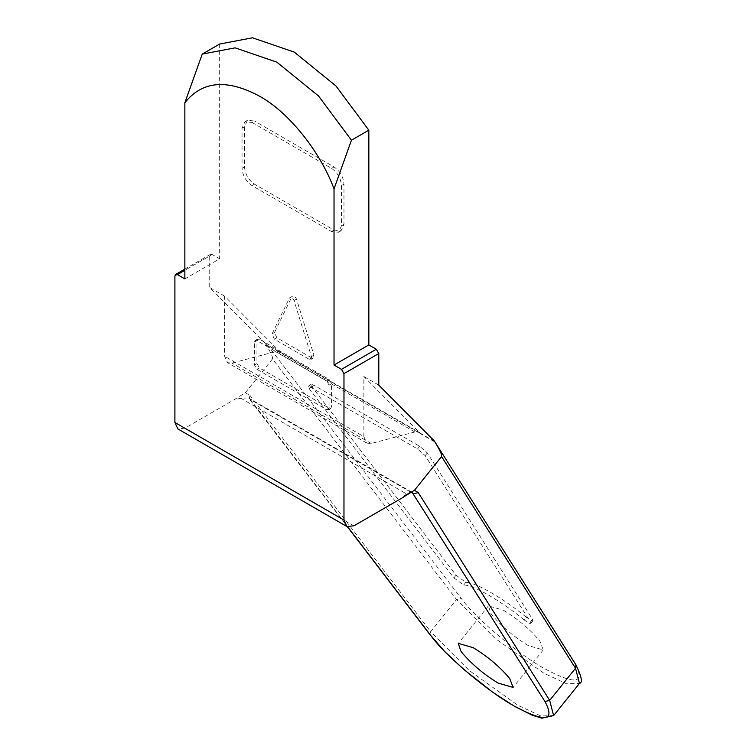 <?xml version="1.0" encoding="UTF-8"?>
<svg xmlns="http://www.w3.org/2000/svg" width="756" height="756" viewBox="0 0 756 756"><rect width="100%" height="100%" fill="white"/><g stroke="black" fill="none" stroke-linecap="round" stroke-linejoin="round"><path stroke-width="0.57" stroke-dasharray="3.78 2.83" d="M503.401 610.205C518.238 619.306 530.4 629.616 539.897 641.145L543.243 649.924L528.274 645.577C514.297 637.091 502.409 627.14 492.619 615.724L490.975 613.541L488.433 605.868L503.401 610.205M412.181 492.421L405.745 493.46L403.345 497.268M410.933 492.25L250.34 399.527L249.282 397.836L250.113 395.558L245.369 392.695L234.275 399.659L240.88 398.27L248.497 397.921L250.34 399.527L347.732 526.885M434.246 440.871L575.089 664.004C585.616 683.66 575.392 685.182 544.433 668.569C518.569 654.535 474.579 617.387 461.075 598.176L267.898 345.577L265.176 343.252C270.667 352.154 273.105 357.371 272.51 358.92L456.539 599.565L461.075 598.176M265.176 343.252L209.714 287.516L209.714 255.944L210.442 254.328L212.2 254.507L184.851 270.298M524.286 620.033C501.823 601.341 472.604 584.482 463.664 585.031L453.902 577.896L309.195 388.669L308.609 386.751L311.463 387.715L417.548 448.96L425.184 455.641L530.504 622.122L530.825 623.388L529.644 623.379L524.286 620.033L526.441 617.359C503.968 598.667 474.759 581.799 465.819 582.356L456.048 575.212L311.34 385.995L310.621 384.171L313.617 385.04L419.703 446.286L427.338 452.957L532.649 619.438L532.98 620.704L531.789 620.704L526.441 617.359M245.369 392.695L272.51 358.92M251.975 122.444L331.544 168.371C337.535 172.566 340.852 178.312 341.485 185.598L341.485 225.789L338.575 232.234L331.544 231.534L251.975 185.598C245.983 181.412 242.667 175.666 242.033 168.371L242.033 128.18L244.944 121.744L251.975 122.444L254.47 121.007L247.429 120.308L244.519 126.743L244.519 166.944C245.152 174.23 248.469 179.975 254.47 184.162L334.029 230.098L341.06 230.797L343.971 224.362L343.971 184.162C343.337 176.876 340.02 171.13 334.029 166.934L254.47 121.007M272.075 333.859L289.482 297.977L291.967 296.541C293.489 295.161 295.01 296.04 296.522 299.168L313.929 355.15L313.731 357.758L311.652 357.862L276.838 337.762L274.56 332.423L291.967 296.541L289.482 297.977C291.003 296.598 292.515 297.477 294.037 300.605L311.444 356.586L311.245 359.195L309.166 359.289L274.352 339.198L272.075 333.859L274.56 332.423M254.47 342.071L255.197 340.455L256.955 340.635L326.564 380.826L329.058 385.135L329.058 408.098L328.331 409.714L326.564 409.535L256.955 369.344L254.47 365.035L254.47 342.071L256.955 340.635L257.683 339.019L259.44 339.198L329.058 379.389L331.544 383.698L331.544 406.662L330.816 408.278L329.058 408.098L259.44 367.907L256.955 363.598L256.955 340.635L259.44 339.198M281.005 352.787L224.626 296.135L224.626 356.256L227.547 362.691L231.969 363.097L275.581 351.606L280.003 352.012L281.005 352.787L266.707 344.528M363.863 436.647L366.773 443.082L371.196 443.488L414.817 431.988L419.24 432.394L420.241 433.169L363.863 376.516L363.863 436.647L224.626 356.256M353.921 525.807L184.851 428.198L234.275 399.659M184.851 428.198L177.821 428.898M224.626 296.135L209.714 287.516M184.851 278.907L219.656 258.807L212.2 254.507M219.656 44.046L219.656 258.807M378.784 385.135L363.863 376.516M430.287 635.135L429.88 633.982L430.703 631.704L250.113 395.558M553.619 715.592L540.814 715.97L517.68 705.159L469.249 670.506L430.703 631.704L456.539 599.565L495.095 638.357L543.517 673.02L566.65 683.821L579.455 683.443M575.911 664.808L575.089 664.004M240.88 398.27L405.745 493.46M174.901 276.034L209.714 255.944M463.664 585.031L465.819 582.356M453.902 577.896L456.048 575.212M530.504 622.122L532.649 619.438M425.184 455.641L427.338 452.957M417.548 448.96L419.703 446.286M311.463 387.715L313.617 385.04M309.195 388.669L311.34 385.995M331.544 168.371L334.029 166.934M341.485 185.598L343.971 184.162M341.485 225.789L343.971 224.362M331.544 231.534L334.029 230.098M251.975 185.598L254.47 184.162M242.033 168.371L244.519 166.944M242.033 128.18L244.519 126.743M274.352 339.198L276.838 337.762M309.166 359.289L311.652 357.862M311.444 356.586L313.929 355.15M294.037 300.605L296.522 299.168M254.47 365.035L256.955 363.598M256.955 369.344L259.44 367.907M326.564 409.535L331.544 406.662M329.058 385.135L331.544 383.698M326.564 380.826L329.058 379.389M371.196 443.488L231.969 363.097M414.817 431.988L275.581 351.606M434.539 441.428L420.241 433.169M434.502 441.769L267.898 345.577M488.433 605.868L458.287 643.365M543.243 649.924L513.097 687.421M412.19 492.421L248.507 397.921L347.42 526.771M210.442 254.328L184.851 269.108M530.825 623.388L532.98 620.704M308.467 386.855L310.621 384.171M338.575 232.234L341.06 230.797M244.944 121.744L247.429 120.308M310.924 359.469L313.409 358.032M255.197 340.455L257.683 339.019M328.331 409.714L330.816 408.278M366.773 443.082L227.547 362.691M280.003 352.012L419.24 432.394"/><path stroke-width="1.13" d="M473.265 647.712C488.092 656.803 500.255 667.113 509.752 678.642L513.097 687.421L498.128 683.084C484.152 674.588 472.264 664.637 462.474 653.231L460.829 651.039L458.287 643.365L473.265 647.712M347.732 526.885L430.929 635.673C444.433 654.885 488.423 692.042 514.288 706.076C545.246 722.679 555.471 721.158 544.944 701.502L412.181 492.421C412.247 491.06 409.431 492.525 403.761 496.824L414.439 490.304L441.58 456.539C442.175 454.989 439.727 449.763 434.246 440.871L378.784 385.135L378.784 353.553L343.971 373.644L341.485 369.344L334.029 365.035L368.834 344.934L368.834 130.174L351.436 140.219L318.578 96.04L276.838 62.153L235.107 47.845L202.249 54.092L219.656 44.046L252.513 37.8L294.245 52.098L335.976 85.986L368.834 130.174M410.933 492.25L413.513 493.744L418.248 492.628L549.678 700.396L553.619 715.592L579.455 683.443L575.514 668.247L441.58 456.539M341.485 369.344L376.299 349.244L378.784 353.553M351.436 140.219L334.029 188.887C320.251 151.474 288.423 111.907 259.44 96.144C226.97 78.747 202.107 80.949 184.851 102.759L184.851 278.907L177.386 274.598L175.628 274.428L174.901 276.034L174.901 422.453L177.821 428.898L346.881 526.507L343.971 520.071L174.901 422.453M403.345 497.268L353.921 525.807L346.881 526.507M343.971 373.644L343.971 520.071M376.299 349.244L368.834 344.934M184.851 102.759L202.249 54.092M334.029 365.035L334.029 188.887M414.439 490.304L418.248 492.628M544.944 701.502L549.678 700.396L575.514 668.247L575.911 664.808L434.331 441.003M430.929 635.673L444.613 651.455L463.73 669.41L492.799 692.288L514.496 706.331L532.215 715.204L541.929 718.2L553.619 715.592M184.851 270.298L177.386 274.598M347.42 526.771L430.287 635.135M575.911 664.798C581.647 676.554 582.829 682.772 579.455 683.443M184.851 269.108L175.628 274.428"/></g></svg>
